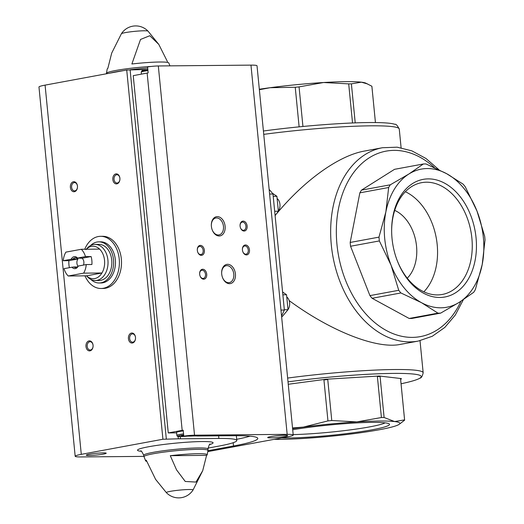 <?xml version="1.0" encoding="UTF-8"?>
<svg xmlns="http://www.w3.org/2000/svg" width="524" height="524" viewBox="0 0 524 524"><rect width="100%" height="100%" fill="white"/><g stroke="black" fill="none" stroke-linecap="round" stroke-linejoin="round"><path stroke-width="0.79" d="M437.972 313.142L421.479 302.675L400.899 292.962A75.246 52.446 -100.5 0 1 398.731 290.289L391.087 265.229L379.356 240.929A75.246 52.446 -100.5 0 1 378.983 237.13L385.861 211.938L388.657 187.507A75.246 52.446 -100.5 0 1 390.295 184.802L408.864 174.02L423.346 163.992A75.246 52.446 -100.5 0 1 426.038 163.966L446.618 173.68L463.111 184.153A75.246 52.446 -100.5 0 1 465.279 186.819L477.01 211.126L484.654 236.18A75.246 52.446 -100.5 0 1 485.028 239.985L482.231 264.41L475.353 289.602A75.246 52.446 -100.5 0 1 473.716 292.307L459.234 302.335L440.664 313.116A75.246 52.446 -100.5 0 1 437.972 313.142L409.172 318.468A75.246 52.446 -100.5 0 0 411.864 318.448L440.664 313.116M459.234 302.335A70.229 48.948 -100.5 0 1 421.479 302.675A70.229 48.948 -100.5 0 1 391.087 265.229A70.229 48.948 -100.5 0 1 385.861 211.938A70.229 48.948 -100.5 0 1 408.864 174.02A70.229 48.948 -100.5 0 1 446.618 173.68A70.229 48.948 -100.5 0 1 477.01 211.126A70.229 48.948 -100.5 0 1 482.231 264.41A70.229 48.948 -100.5 0 1 459.234 302.335M400.899 292.962L372.099 298.287A75.246 52.446 -100.5 0 1 369.931 295.615L398.731 290.289M379.356 240.929L350.556 246.254A75.246 52.446 -100.5 0 1 350.183 242.455L378.983 237.13M388.657 187.507L359.85 192.839A75.246 52.446 -100.5 0 1 361.495 190.133L390.295 184.802M423.346 163.992L394.546 169.317L361.495 190.133M292.536 427.97L303.376 427.093A70.229 6.118 -5.6 0 1 356.877 421.899A70.229 6.118 -5.6 0 1 394.631 421.558A70.229 6.118 -5.6 0 1 399.177 424.335A70.229 6.118 -5.6 0 1 394.526 426.274A70.229 6.118 -5.6 0 1 356.628 433.283A70.229 6.118 -5.6 0 1 303.127 438.483A70.229 6.118 -5.6 0 1 274.242 439.322M292.595 428.632A70.229 6.118 -5.6 0 1 303.376 427.093L327.952 420.903A75.246 6.557 -5.6 0 1 331.771 420.53L356.877 421.899L381.413 417.523A75.246 6.557 -5.6 0 1 384.105 417.497L394.631 421.558L404.587 419.875A75.246 6.557 -5.6 0 1 404.607 419.973A75.246 6.557 -5.6 0 1 404.58 420.215L399.177 424.335M327.952 420.903L323.937 379.907A75.246 6.557 -5.6 0 1 327.755 379.54L331.771 420.53M381.413 417.523L377.391 376.527A75.246 6.557 -5.6 0 1 380.083 376.501L384.105 417.497M404.587 419.875L400.565 378.885A75.246 6.557 -5.6 0 1 400.585 378.983L404.607 419.973M323.937 379.907L327.755 379.54M377.391 376.527L380.083 376.501M400.565 378.885L401.358 378.976L400.605 379.206M401.056 383.764A96.056 8.371 174.4 0 0 419.835 378.21A96.056 8.371 174.4 0 0 393.393 373.402A96.056 8.371 174.4 0 0 288.01 381.858M259.321 89.25A70.229 6.118 -5.6 0 1 270.102 87.711A70.229 6.118 -5.6 0 1 323.596 82.517A70.229 6.118 -5.6 0 1 361.35 82.176A70.229 6.118 -5.6 0 1 365.719 83.106L371.876 86.237A75.246 6.557 -5.6 0 1 371.889 86.336L375.439 122.55L371.876 86.237M259.367 89.715L270.102 87.711L295.241 87.259A75.246 6.557 -5.6 0 1 299.06 86.892L323.596 82.517L348.696 83.879A75.246 6.557 -5.6 0 1 351.394 83.853L361.35 82.176L367.697 83.997M299.125 126.847L295.241 87.259M302.938 126.474L299.06 86.892M352.528 122.97L348.696 83.879M355.22 122.865L351.394 83.853M289.137 300.579C330.395 330.972 376.501 349.213 400.054 344.451L418.257 341.085A98.322 68.526 -100.5 0 1 332.989 256.865A98.322 68.526 -100.5 0 1 382.494 147.722L364.291 151.089C339.008 155.589 305.053 179.771 277.058 213.216M292.706 429.732A59.808 5.214 -5.6 0 1 353.111 423.11A59.808 5.214 -5.6 0 1 389.253 423.923A59.808 5.214 -5.6 0 1 355.344 432.464A59.808 5.214 -5.6 0 1 287.827 437.985A59.808 5.214 -5.6 0 1 281.67 437.946M263.742 134.367A98.322 8.567 -5.6 0 1 399.268 129.055C397.297 125.36 395.856 123.788 394.939 124.345A96.056 8.371 174.4 0 0 368.798 122.544A96.056 8.371 174.4 0 0 263.415 131M476.054 237.798A59.808 41.684 -100.5 0 1 447.267 296.453A59.808 41.684 -100.5 0 1 396.76 259.36A59.808 41.684 -100.5 0 1 391.651 231.732A59.808 41.684 -100.5 0 1 430.663 178.959A59.808 41.684 -100.5 0 1 476.054 237.798M372.099 298.287L409.172 318.468M350.556 246.254L369.931 295.615M359.85 192.839L350.183 242.455M281.545 315.9A91.798 65.336 -90.5 0 0 284.362 310.051L272.984 194.018A91.798 65.336 -90.5 0 0 269.139 189.4M284.362 310.051L280.975 310.077M272.984 194.018L269.598 194.044M385.14 422.848A56.841 4.952 -5.6 0 1 293.185 434.599M391.657 232.086A56.841 39.621 -100.5 0 1 421.617 182.673A56.841 39.621 -100.5 0 1 471.882 238.204A56.841 39.621 -100.5 0 1 442.289 294.455A56.841 39.621 -100.5 0 1 396.635 259.026M405.353 191.725A56.841 39.621 -100.5 0 1 437.186 244.623A56.841 39.621 -100.5 0 1 423.864 291.816M394.716 210.386A38.226 26.645 -100.5 0 1 416.534 246.142A38.226 26.645 -100.5 0 1 407.259 278.198M401.358 378.976L401.319 378.577L379.258 376.016L325.81 379.258L325.843 379.651M325.81 379.258L288.246 384.269M379.258 376.016L379.297 376.409M84.737 249.247A26.082 18.563 89.5 0 1 100.595 236.317L102.711 236.304A26.082 18.563 89.5 0 1 121.509 262.216A26.082 18.563 89.5 0 1 103.176 288.469L101.06 288.488A26.082 18.563 89.5 0 1 84.98 275.847M207.995 448.105L218.711 446.121A61.799 5.384 174.4 0 0 236.809 440.481A61.799 5.384 174.4 0 0 218.881 438.45L180.459 438.798L180.243 436.577M207.93 450.719L233.514 445.99A82.871 7.225 174.4 0 0 257.782 438.424A82.871 7.225 174.4 0 0 233.737 435.706L197.345 436.027A11.037 0.963 -5.6 0 0 191.201 436.086L183.78 436.151L183.197 430.184A8.358 0.727 174.4 0 0 182.175 430.355L168.263 432.929L176.608 432.857M142.292 70.799L142.174 69.594L126.723 70.026L45.084 85.124A20.868 1.821 174.4 0 0 38.973 87.03L75.174 456.253A20.868 1.821 174.4 0 0 81.233 456.941L143.91 456.378M180.459 438.798A11.037 0.963 -5.6 0 1 178.376 438.811L162.925 439.25L81.285 454.347A20.868 1.821 174.4 0 0 75.174 456.253M178.376 438.811L178.147 436.466M168.263 432.929L133.234 75.646L147.146 73.072A8.358 0.727 174.4 0 1 148.161 72.895L147.578 66.928A8.358 0.727 174.4 0 1 158.32 65.959L250.97 65.127A20.868 1.821 174.4 0 1 257.022 65.814L293.224 435.038A20.868 1.821 174.4 0 0 287.172 434.35L194.528 435.182A8.358 0.727 174.4 0 0 183.78 436.151M144.329 70.281L144.257 69.574A11.037 0.963 -5.6 0 1 142.174 69.594M147.833 69.541L144.257 69.574M270.607 437.874A10.035 0.871 -5.6 0 1 267.699 437.547A10.035 0.871 -5.6 0 1 277.596 435.693A10.035 0.871 -5.6 0 1 287.669 435.588A10.035 0.871 -5.6 0 1 281.532 437.003A10.035 0.871 -5.6 0 1 270.607 437.874M207.786 451.616L287.113 436.944A20.868 1.821 174.4 0 0 293.224 435.038M106.385 73.792L107.197 68.998A30.955 2.699 -5.6 0 1 107.826 68.434L111.697 53.101L121.391 33.752A13.414 1.166 -5.6 0 1 125.295 32.612A13.414 1.166 -5.6 0 1 139.351 30.975A13.414 1.166 -5.6 0 1 148.023 31.139L158.792 44.402L167.425 61.603M169.933 65.854L168.793 62.959A30.955 2.699 -5.6 0 0 131.878 63.987L140.517 39.457L149.792 35.717L158.792 44.402M146.674 461.356A30.955 2.699 174.4 0 1 145.62 460.838A30.955 2.699 174.4 0 1 146.235 460.138L155.615 479.394L166.383 492.658A13.414 1.166 -5.6 0 1 170.274 491.355A13.414 1.166 -5.6 0 1 185.182 489.665A13.414 1.166 -5.6 0 1 193.015 490.045L202.709 470.696L195.976 482.073L185.247 481.464L176.555 469.871L170.287 455.69L206.58 455.363A30.955 2.699 174.4 0 0 207.209 454.799A30.955 2.699 174.4 0 0 170.287 455.69M206.58 455.363L202.709 470.696M217.296 216.628A9.76 6.805 79.5 0 0 211.329 225.255A9.76 6.805 79.5 0 0 212.161 229.761A9.76 6.805 79.5 0 0 220.794 235.689A9.76 6.805 79.5 0 0 224.94 225.084A9.76 6.805 79.5 0 0 217.296 216.628M227.619 264.319A9.76 6.805 79.5 0 0 221.645 272.945A9.76 6.805 79.5 0 0 222.484 277.451A9.76 6.805 79.5 0 0 231.11 283.386A9.76 6.805 79.5 0 0 235.256 272.781A9.76 6.805 79.5 0 0 227.619 264.319M200.371 245.383A5.017 3.498 79.5 0 0 197.299 249.81A5.017 3.498 79.5 0 0 197.731 252.129A5.017 3.498 79.5 0 0 202.166 255.175A5.017 3.498 79.5 0 0 204.294 249.725A5.017 3.498 79.5 0 0 200.371 245.383M245.468 244.977A5.017 3.498 79.5 0 0 242.402 249.404A5.017 3.498 79.5 0 0 242.828 251.723A5.017 3.498 79.5 0 0 247.263 254.775A5.017 3.498 79.5 0 0 249.398 249.326A5.017 3.498 79.5 0 0 245.468 244.977M243.129 221.102A5.017 3.498 79.5 0 0 240.058 225.536A5.017 3.498 79.5 0 0 240.49 227.855A5.017 3.498 79.5 0 0 244.924 230.901A5.017 3.498 79.5 0 0 247.053 225.451A5.017 3.498 79.5 0 0 243.129 221.102M202.709 269.251A5.017 3.498 79.5 0 0 199.637 273.685A5.017 3.498 79.5 0 0 200.07 276.004A5.017 3.498 79.5 0 0 204.504 279.05A5.017 3.498 79.5 0 0 206.639 273.6A5.017 3.498 79.5 0 0 202.709 269.251M115.876 173.916A5.017 3.57 89.5 0 1 119.668 180.806A5.017 3.57 89.5 0 1 113.544 181.939A5.017 3.57 89.5 0 1 115.876 173.916M89.034 340.908A5.017 3.57 89.5 0 1 92.827 347.805A5.017 3.57 89.5 0 1 86.702 348.938A5.017 3.57 89.5 0 1 89.034 340.908M131.478 333.061A5.017 3.57 89.5 0 1 135.271 339.952A5.017 3.57 89.5 0 1 129.146 341.085A5.017 3.57 89.5 0 1 131.478 333.061M73.432 181.763A5.017 3.57 89.5 0 1 77.225 188.66A5.017 3.57 89.5 0 1 71.1 189.793A5.017 3.57 89.5 0 1 73.432 181.763M89.152 455.5A10.035 0.871 -5.6 0 1 86.244 455.173A10.035 0.871 -5.6 0 1 96.141 453.319A10.035 0.871 -5.6 0 1 106.215 453.214A10.035 0.871 -5.6 0 1 100.077 454.629A10.035 0.871 -5.6 0 1 89.152 455.5M74.126 182.621A4.146 2.954 89.5 0 1 74.493 182.581A4.146 2.954 89.5 0 1 77.48 186.708A4.146 2.954 89.5 0 1 74.565 190.88A4.146 2.954 89.5 0 1 71.585 187.016A4.146 2.954 89.5 0 1 74.126 182.621M132.172 333.919A4.146 2.954 89.5 0 1 132.539 333.88A4.146 2.954 89.5 0 1 135.526 338A4.146 2.954 89.5 0 1 132.611 342.179A4.146 2.954 89.5 0 1 129.631 338.314A4.146 2.954 89.5 0 1 132.172 333.919M89.728 341.766A4.146 2.954 89.5 0 1 90.095 341.733A4.146 2.954 89.5 0 1 93.082 345.853A4.146 2.954 89.5 0 1 90.167 350.025A4.146 2.954 89.5 0 1 87.187 346.161A4.146 2.954 89.5 0 1 89.728 341.766M116.57 174.767A4.146 2.954 89.5 0 1 116.937 174.734A4.146 2.954 89.5 0 1 119.924 178.854A4.146 2.954 89.5 0 1 117.009 183.027A4.146 2.954 89.5 0 1 114.029 179.162A4.146 2.954 89.5 0 1 116.57 174.767M200.03 275.899A4.146 2.889 79.5 0 0 203.338 278.414A4.146 2.889 79.5 0 0 205.467 274.059A4.146 2.889 79.5 0 0 202.179 270.227A4.146 2.889 79.5 0 0 201.832 270.26A4.146 2.889 79.5 0 0 199.644 273.79M240.451 227.75A4.146 2.889 79.5 0 0 243.758 230.265A4.146 2.889 79.5 0 0 245.887 225.916A4.146 2.889 79.5 0 0 242.599 222.078A4.146 2.889 79.5 0 0 242.252 222.111A4.146 2.889 79.5 0 0 240.064 225.641M242.795 251.625A4.146 2.889 79.5 0 0 246.097 254.14A4.146 2.889 79.5 0 0 248.225 249.784A4.146 2.889 79.5 0 0 244.944 245.953A4.146 2.889 79.5 0 0 244.59 245.985A4.146 2.889 79.5 0 0 242.402 249.516M197.692 252.024A4.146 2.889 79.5 0 0 201 254.546A4.146 2.889 79.5 0 0 203.129 250.19A4.146 2.889 79.5 0 0 199.841 246.352A4.146 2.889 79.5 0 0 199.487 246.385A4.146 2.889 79.5 0 0 197.306 249.922M222.431 277.32A8.594 5.993 79.5 0 0 229.309 282.6A8.594 5.993 79.5 0 0 233.717 273.574A8.594 5.993 79.5 0 0 226.905 265.629A8.594 5.993 79.5 0 0 226.178 265.701A8.594 5.993 79.5 0 0 221.652 273.089M212.115 229.623A8.594 5.993 79.5 0 0 218.986 234.909A8.594 5.993 79.5 0 0 223.401 225.883A8.594 5.993 79.5 0 0 216.589 217.938A8.594 5.993 79.5 0 0 215.862 218.004A8.594 5.993 79.5 0 0 211.329 225.392M236.697 439.302A82.871 7.225 174.4 0 0 250.046 436.171M183.557 433.885A10.035 0.871 -5.6 0 0 176.85 435.372L176.562 432.392A10.035 0.871 -5.6 0 1 183.262 430.898M183.701 435.365L181.369 435.798L183.773 436.079M182.791 435.536L182.85 436.145M100.595 236.317A26.082 18.563 89.5 0 1 119.223 259A26.082 18.563 89.5 0 1 101.06 288.488M85.471 256.603L77.526 258.077A6.019 4.284 89.5 0 0 71.199 259.242L63.26 260.716A16.251 11.567 89.5 0 1 65.886 252.129L81.285 249.28A16.251 11.567 89.5 0 1 85.471 256.603L91.111 256.557L82.026 258.234L77.526 258.077M64.039 268.668L71.978 267.201A6.019 4.284 89.5 0 0 78.305 266.035L86.25 264.561A16.251 11.567 89.5 0 1 83.624 273.148L68.225 275.997A16.251 11.567 89.5 0 1 64.039 268.668M63.26 260.716L68.899 260.664A16.251 11.567 -90.5 0 0 69.43 267.672M68.225 275.997L86.545 275.834A16.251 11.567 89.5 0 0 101.944 272.984L86.545 275.834M86.25 264.561L91.89 264.515A16.251 11.567 -90.5 0 0 91.111 256.557M83.624 273.148L101.944 272.984A16.251 11.567 89.5 0 0 104.538 260.356A16.251 11.567 89.5 0 0 99.606 249.116L81.285 249.28M71.199 259.242L73.105 259.026A4.932 3.511 89.5 0 1 75.476 257.697A4.932 3.511 89.5 0 1 77.152 258.28M78.305 266.035L77.932 266.238A4.932 3.511 89.5 0 1 75.561 267.561A4.932 3.511 89.5 0 1 73.884 266.985L71.978 267.201M83.434 265.085A4.932 3.511 -90.5 0 0 83.873 261.948A4.932 3.511 -90.5 0 0 82.026 258.234M73.884 266.985L77.231 266.952M73.105 259.026L77.978 258.98A4.932 3.511 -90.5 0 0 78.017 266.199M86.29 249.234L87.233 248.199A18.058 12.851 89.5 0 1 95.027 244.4A18.058 12.851 89.5 0 1 107.918 260.101A18.058 12.851 89.5 0 1 95.348 280.51A18.058 12.851 89.5 0 1 87.488 276.849L86.532 275.834M85.916 249.647A16.251 11.567 89.5 0 1 99.606 249.116M95.027 244.4L98.833 244.361A18.058 12.851 89.5 0 1 111.73 260.068A18.058 12.851 89.5 0 1 99.16 280.478L95.348 280.51M90.495 245.599A20.567 14.639 89.5 0 1 98.813 241.852A20.567 14.639 89.5 0 1 113.498 259.74A20.567 14.639 89.5 0 1 99.18 282.986A20.567 14.639 89.5 0 1 90.803 279.39M98.813 241.852L100.641 241.839A20.567 14.639 89.5 0 1 115.332 259.721A20.567 14.639 89.5 0 1 101.014 282.973L99.18 282.986M77.978 258.98L68.899 260.664M272.31 193.153L276.895 196.297L278.362 211.224L275.107 215.633M278.362 211.224L274.674 211.257M276.895 196.297L273.214 196.33M277.609 198.91A8.024 5.712 89.5 0 1 278.382 211.048M282.587 291.979L286.549 294.763L288.017 309.697L282.2 316.62M288.017 309.697L284.329 309.73M286.549 294.763L282.868 294.796M287.27 297.377A8.024 5.712 89.5 0 1 288.036 309.52M287.637 378.066A98.322 8.567 -5.6 0 1 423.163 372.747L420.019 340.724M460.917 301.261A94.307 65.729 -100.5 0 1 370.265 318.533A94.307 65.729 -100.5 0 1 344.53 188.673A94.307 65.729 -100.5 0 1 434.435 167.628M233.193 442.708L233.514 445.99M166.311 438.922L130.109 69.699M218.626 435.837L218.881 438.45M182.175 430.355L147.146 73.072M194.528 435.182L158.32 65.959M106.438 73.34A32.134 2.803 -5.6 0 1 151.266 66.437M145.62 460.838L144.028 456.725A32.134 2.803 -5.6 0 1 175.717 450.745A32.134 2.803 -5.6 0 1 207.969 450.457L207.209 454.799M287.172 434.35L250.97 65.127M162.925 439.25L126.723 70.026M81.285 454.347L45.084 85.124M141.133 451.256A37.99 3.314 -5.6 0 1 174.983 443.212A37.99 3.314 -5.6 0 1 209.751 444.529M110.086 73.105A32.305 2.817 -5.6 0 1 123.703 70.583M130.496 69.699A32.305 2.817 -5.6 0 1 147.689 68.048M144.028 456.725L143.707 455.297A32.305 2.817 -5.6 0 1 175.579 449.343A32.305 2.817 -5.6 0 1 208.008 448.996L207.969 450.457M187.559 436.119A9.032 0.786 -5.6 0 1 180.57 436.564A9.032 0.786 -5.6 0 1 183.662 434.972M141.434 74.126L141.238 72.122A10.035 0.871 -5.6 0 1 147.938 70.629M143.615 71.31A9.032 0.786 -5.6 0 1 147.853 69.725L142.803 70.635L141.637 71.159L141.238 72.122M419.835 378.21C421.329 378.033 422.436 376.212 423.163 372.747M401.102 147.761L399.268 129.055M438.948 169.75L425.986 158.497L411.864 150.853L397.153 147.185L382.494 147.722M418.257 341.085L432.267 336.277L444.797 327.448L455.297 315.055L463.367 299.663M148.023 31.139A17.056 17.056 0 0 0 121.391 33.752M166.383 492.658A17.056 17.056 0 0 0 193.015 490.045M210.255 444.175C209.718 443.481 208.971 445.086 208.008 448.996M143.707 455.297C141.997 451.649 140.949 450.214 140.57 451.013M236.344 435.693L236.809 440.481M176.85 435.372C177.99 436.44 175.612 436.269 180.479 436.577L187.599 436.119"/></g></svg>
